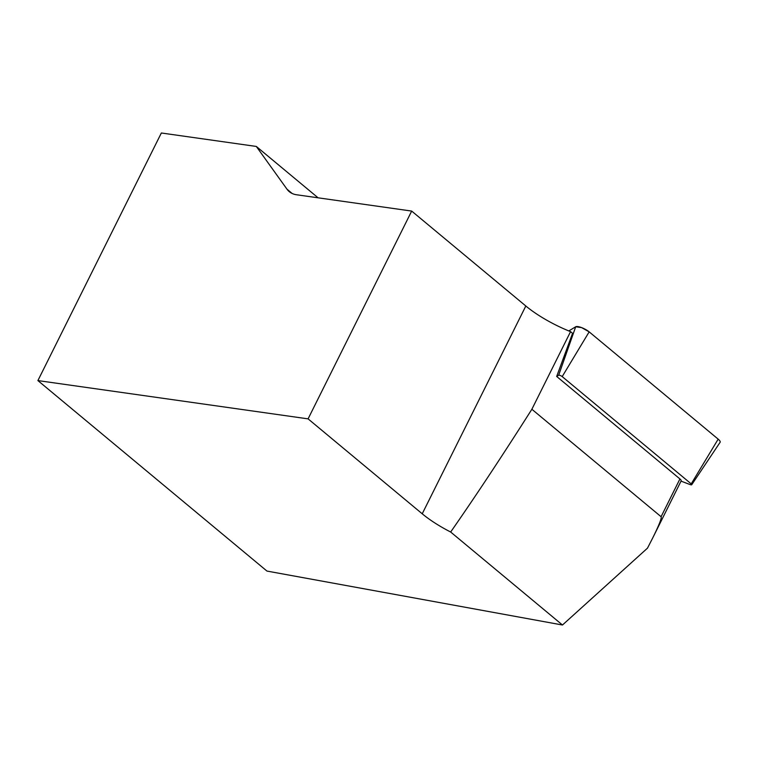 <?xml version="1.0" encoding="UTF-8"?>
<svg xmlns="http://www.w3.org/2000/svg" width="758" height="758" viewBox="0 0 758 758"><rect width="100%" height="100%" fill="white"/><g stroke="black" fill="none" stroke-linecap="round" stroke-linejoin="round"><path stroke-width="1.14" d="M531.87 409.263C501.531 457.027 474.451 497.94 450.659 532.021A55.419 15.53 26.5 0 1 422.225 513.791L308.08 418.861L37.9 380.582L161.35 132.991L256.318 146.446L286.979 189.168A34.366 21.224 129.7 0 0 289.281 191.66A34.366 21.224 129.7 0 0 296.539 194.759L411.679 211.075L525.825 306.005A55.419 15.53 -153.5 0 0 570.566 331.653L572.565 333.312L556.675 376.451L679.926 478.942A5.543 1.554 26.5 0 1 681.158 480.885L652.647 538.076C659.1 525.057 661.914 517.932 661.09 516.719L531.87 409.263L570.566 331.653M450.659 532.021L562.474 625.009L647.484 548.148L652.647 538.076M562.474 625.009L266.949 571.068L37.9 380.582M308.08 418.861L411.679 211.075M318.085 197.81L256.318 146.446M681.035 481.141L690.093 484.561A2.312 0.644 -153.5 0 0 691.722 484.722A2.312 0.644 -153.5 0 0 691.211 483.888L562.199 376.593A2.312 0.644 -153.5 0 0 558.655 375.257L556.675 376.451M716.187 442.454L718.177 439.147L589.165 331.862L581.604 327.608L575.692 326.774L568.803 330.943L575.692 326.774A8.802 2.464 26.5 0 1 589.165 331.862L718.177 439.147A8.802 2.464 26.5 0 1 720.1 442.312L691.722 484.722M661.09 516.719L679.926 478.942M525.825 306.005L422.225 513.791M286.979 189.168L292.152 193.48M558.655 375.257L575.692 326.774M691.211 483.888L718.177 439.147M589.165 331.862L562.199 376.593"/></g></svg>
